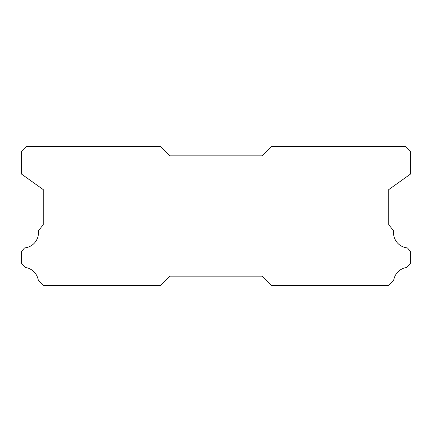 <?xml version="1.0" encoding="UTF-8"?>
<svg xmlns="http://www.w3.org/2000/svg" width="432" height="432" viewBox="0 0 432 432"><rect width="100%" height="100%" fill="white"/><g stroke="black" fill="none" stroke-linecap="round" stroke-linejoin="round"><path stroke-width="0.65" d="M407.479 247.925A15.277 15.277 0 0 1 393.644 230.791L388.741 224.71L388.741 189.626L410.4 174.123L410.4 151.2L405.772 146.572L271.544 146.572L262.283 155.828L169.717 155.828L160.456 146.572L26.228 146.572L21.6 151.2L21.6 174.123L43.259 189.626L43.259 224.71L38.356 230.791A15.277 15.277 0 0 1 24.521 247.925L21.6 251.548L21.6 263.774L25.299 267.478A15.277 15.277 0 0 1 38.329 280.498L43.259 285.428L160.456 285.428L169.717 276.172L262.283 276.172L271.544 285.428L388.741 285.428L393.671 280.498A15.277 15.277 0 0 1 406.701 267.478L410.4 263.774L410.4 251.548L407.479 247.925"/></g></svg>
